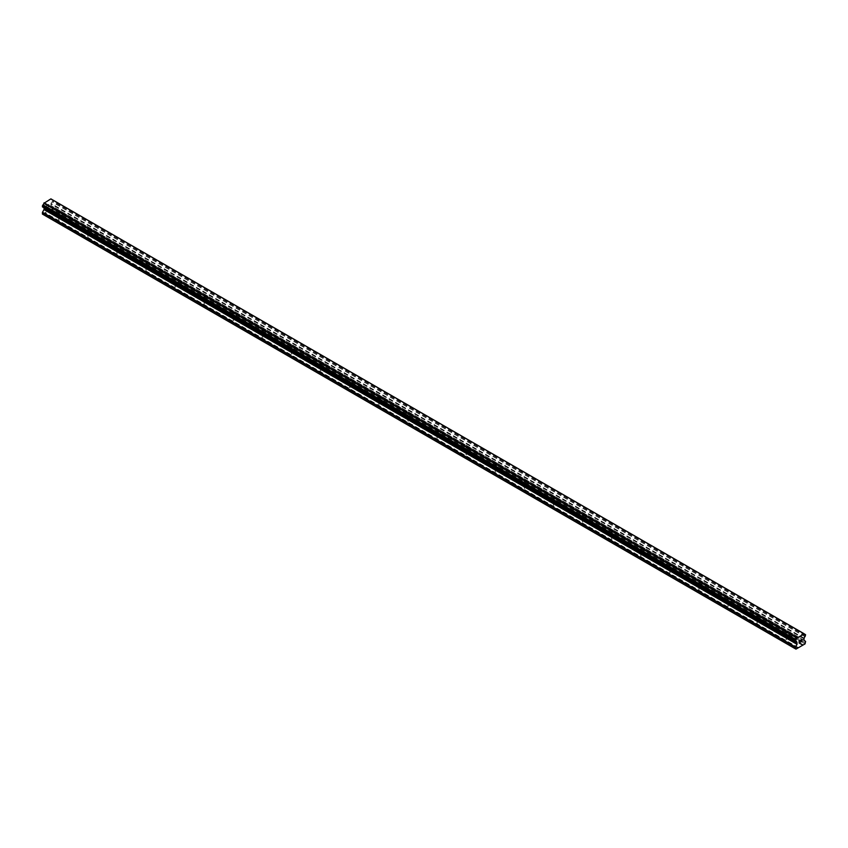 <?xml version="1.0" encoding="UTF-8"?>
<svg xmlns="http://www.w3.org/2000/svg" width="848" height="848" viewBox="0 0 848 848"><rect width="100%" height="100%" fill="white"/><g stroke="black" fill="none" stroke-linecap="round" stroke-linejoin="round"><path stroke-width="0.64" stroke-dasharray="4.24 3.18" d="M786.594 632.905A1.675 0.965 180 0 1 786.107 632.226A1.675 0.965 180 0 1 787.135 631.325A1.675 0.965 180 0 1 788.958 631.537A1.675 0.965 180 0 1 789.446 632.226A1.675 0.965 180 0 1 788.417 633.117A1.675 0.965 180 0 1 786.594 632.905M788.958 638.47A1.675 0.965 0 0 0 787.135 638.258A1.675 0.965 0 0 0 786.107 639.148A1.675 0.965 0 0 0 786.594 639.837A1.675 0.965 0 0 0 788.417 640.049A1.675 0.965 0 0 0 789.446 639.148A1.675 0.965 0 0 0 788.958 638.47M757.487 616.104A1.675 0.965 180 0 1 756.999 615.415A1.675 0.965 180 0 1 758.038 614.524A1.675 0.965 180 0 1 759.85 614.736A1.675 0.965 180 0 1 760.349 615.415A1.675 0.965 180 0 1 759.31 616.316A1.675 0.965 180 0 1 757.487 616.104M759.85 621.669A1.675 0.965 0 0 0 758.038 621.457A1.675 0.965 0 0 0 756.999 622.347A1.675 0.965 0 0 0 757.487 623.036A1.675 0.965 0 0 0 759.31 623.238A1.675 0.965 0 0 0 760.349 622.347A1.675 0.965 0 0 0 759.85 621.669M728.39 599.303A1.675 0.965 180 0 1 727.902 598.614A1.675 0.965 180 0 1 728.93 597.723A1.675 0.965 180 0 1 730.753 597.935A1.675 0.965 180 0 1 731.241 598.614A1.675 0.965 180 0 1 730.213 599.515A1.675 0.965 180 0 1 728.39 599.303M730.753 604.868A1.675 0.965 0 0 0 728.93 604.656A1.675 0.965 0 0 0 727.902 605.546A1.675 0.965 0 0 0 728.39 606.235A1.675 0.965 0 0 0 730.213 606.437A1.675 0.965 0 0 0 731.241 605.546A1.675 0.965 0 0 0 730.753 604.868M699.282 582.502A1.675 0.965 180 0 1 698.794 581.813A1.675 0.965 180 0 1 699.833 580.922A1.675 0.965 180 0 1 701.656 581.134A1.675 0.965 180 0 1 702.144 581.813A1.675 0.965 180 0 1 701.105 582.703A1.675 0.965 180 0 1 699.282 582.502M701.656 588.067A1.675 0.965 0 0 0 699.833 587.855A1.675 0.965 0 0 0 698.794 588.745A1.675 0.965 0 0 0 699.282 589.434A1.675 0.965 0 0 0 701.105 589.636A1.675 0.965 0 0 0 702.144 588.745A1.675 0.965 0 0 0 701.656 588.067M670.185 565.701A1.675 0.965 180 0 1 669.697 565.012A1.675 0.965 180 0 1 670.726 564.121A1.675 0.965 180 0 1 672.549 564.333A1.675 0.965 180 0 1 673.036 565.012A1.675 0.965 180 0 1 672.008 565.902A1.675 0.965 180 0 1 670.185 565.701M672.549 571.266A1.675 0.965 0 0 0 670.726 571.054A1.675 0.965 0 0 0 669.697 571.944A1.675 0.965 0 0 0 670.185 572.623A1.675 0.965 0 0 0 672.008 572.835A1.675 0.965 0 0 0 673.036 571.944A1.675 0.965 0 0 0 672.549 571.266M641.088 548.9A1.675 0.965 180 0 1 640.59 548.211A1.675 0.965 180 0 1 641.629 547.32A1.675 0.965 180 0 1 643.452 547.532A1.675 0.965 180 0 1 643.939 548.211A1.675 0.965 180 0 1 642.901 549.101A1.675 0.965 180 0 1 641.088 548.9M643.452 554.465A1.675 0.965 0 0 0 641.629 554.253A1.675 0.965 0 0 0 640.59 555.143A1.675 0.965 0 0 0 641.088 555.822A1.675 0.965 0 0 0 642.901 556.034A1.675 0.965 0 0 0 643.939 555.143A1.675 0.965 0 0 0 643.452 554.465M611.98 532.088A1.675 0.965 180 0 1 611.493 531.41A1.675 0.965 180 0 1 612.521 530.519A1.675 0.965 180 0 1 614.344 530.731A1.675 0.965 180 0 1 614.832 531.41A1.675 0.965 180 0 1 613.804 532.3A1.675 0.965 180 0 1 611.98 532.088M614.344 537.664A1.675 0.965 0 0 0 612.521 537.452A1.675 0.965 0 0 0 611.493 538.342A1.675 0.965 0 0 0 611.98 539.021A1.675 0.965 0 0 0 613.804 539.233A1.675 0.965 0 0 0 614.832 538.342A1.675 0.965 0 0 0 614.344 537.664M582.883 515.287A1.675 0.965 180 0 1 582.385 514.609A1.675 0.965 180 0 1 583.424 513.718A1.675 0.965 180 0 1 585.247 513.93A1.675 0.965 180 0 1 585.735 514.609A1.675 0.965 180 0 1 584.696 515.499A1.675 0.965 180 0 1 582.883 515.287M585.247 520.852A1.675 0.965 0 0 0 583.424 520.651A1.675 0.965 0 0 0 582.385 521.541A1.675 0.965 0 0 0 582.883 522.22A1.675 0.965 0 0 0 584.696 522.432A1.675 0.965 0 0 0 585.735 521.541A1.675 0.965 0 0 0 585.247 520.852M553.776 498.486A1.675 0.965 180 0 1 553.288 497.808A1.675 0.965 180 0 1 554.316 496.917A1.675 0.965 180 0 1 556.14 497.119A1.675 0.965 180 0 1 556.627 497.808A1.675 0.965 180 0 1 555.599 498.698A1.675 0.965 180 0 1 553.776 498.486M556.14 504.051A1.675 0.965 0 0 0 554.316 503.85A1.675 0.965 0 0 0 553.288 504.74A1.675 0.965 0 0 0 553.776 505.419A1.675 0.965 0 0 0 555.599 505.631A1.675 0.965 0 0 0 556.627 504.74A1.675 0.965 0 0 0 556.14 504.051M524.679 481.685A1.675 0.965 180 0 1 524.181 481.007A1.675 0.965 180 0 1 525.219 480.116A1.675 0.965 180 0 1 527.043 480.318A1.675 0.965 180 0 1 527.53 481.007A1.675 0.965 180 0 1 526.502 481.897A1.675 0.965 180 0 1 524.679 481.685M527.043 487.25A1.675 0.965 0 0 0 525.219 487.049A1.675 0.965 0 0 0 524.181 487.939A1.675 0.965 0 0 0 524.679 488.618A1.675 0.965 0 0 0 526.502 488.83A1.675 0.965 0 0 0 527.53 487.939A1.675 0.965 0 0 0 527.043 487.25M495.571 464.884A1.675 0.965 180 0 1 495.084 464.206A1.675 0.965 180 0 1 496.112 463.315A1.675 0.965 180 0 1 497.935 463.517A1.675 0.965 180 0 1 498.423 464.206A1.675 0.965 180 0 1 497.394 465.096A1.675 0.965 180 0 1 495.571 464.884M497.935 470.449A1.675 0.965 0 0 0 496.112 470.237A1.675 0.965 0 0 0 495.084 471.138A1.675 0.965 0 0 0 495.571 471.817A1.675 0.965 0 0 0 497.394 472.029A1.675 0.965 0 0 0 498.423 471.138A1.675 0.965 0 0 0 497.935 470.449M466.474 448.083A1.675 0.965 180 0 1 465.976 447.405A1.675 0.965 180 0 1 467.015 446.514A1.675 0.965 180 0 1 468.838 446.716A1.675 0.965 180 0 1 469.326 447.405A1.675 0.965 180 0 1 468.297 448.295A1.675 0.965 180 0 1 466.474 448.083M468.838 453.648A1.675 0.965 0 0 0 467.015 453.436A1.675 0.965 0 0 0 465.976 454.327A1.675 0.965 0 0 0 466.474 455.016A1.675 0.965 0 0 0 468.297 455.228A1.675 0.965 0 0 0 469.326 454.327A1.675 0.965 0 0 0 468.838 453.648M437.367 431.282A1.675 0.965 180 0 1 436.879 430.604A1.675 0.965 180 0 1 437.907 429.703A1.675 0.965 180 0 1 439.73 429.915A1.675 0.965 180 0 1 440.218 430.604A1.675 0.965 180 0 1 439.19 431.494A1.675 0.965 180 0 1 437.367 431.282M439.73 436.847A1.675 0.965 0 0 0 437.907 436.635A1.675 0.965 0 0 0 436.879 437.526A1.675 0.965 0 0 0 437.367 438.215A1.675 0.965 0 0 0 439.19 438.427A1.675 0.965 0 0 0 440.218 437.526A1.675 0.965 0 0 0 439.73 436.847M408.27 414.481A1.675 0.965 180 0 1 407.782 413.792A1.675 0.965 180 0 1 408.81 412.902A1.675 0.965 180 0 1 410.633 413.114A1.675 0.965 180 0 1 411.121 413.792A1.675 0.965 180 0 1 410.093 414.693A1.675 0.965 180 0 1 408.27 414.481M410.633 420.046A1.675 0.965 0 0 0 408.81 419.834A1.675 0.965 0 0 0 407.782 420.725A1.675 0.965 0 0 0 408.27 421.414A1.675 0.965 0 0 0 410.093 421.615A1.675 0.965 0 0 0 411.121 420.725A1.675 0.965 0 0 0 410.633 420.046M379.162 397.68A1.675 0.965 180 0 1 378.674 396.991A1.675 0.965 180 0 1 379.703 396.101A1.675 0.965 180 0 1 381.526 396.313A1.675 0.965 180 0 1 382.024 396.991A1.675 0.965 180 0 1 380.985 397.892A1.675 0.965 180 0 1 379.162 397.68M381.526 403.245A1.675 0.965 0 0 0 379.703 403.033A1.675 0.965 0 0 0 378.674 403.924A1.675 0.965 0 0 0 379.162 404.613A1.675 0.965 0 0 0 380.985 404.814A1.675 0.965 0 0 0 382.024 403.924A1.675 0.965 0 0 0 381.526 403.245M350.065 380.879A1.675 0.965 180 0 1 349.577 380.19A1.675 0.965 180 0 1 350.606 379.3A1.675 0.965 180 0 1 352.429 379.512A1.675 0.965 180 0 1 352.916 380.19A1.675 0.965 180 0 1 351.888 381.081A1.675 0.965 180 0 1 350.065 380.879M352.429 386.444A1.675 0.965 0 0 0 350.606 386.232A1.675 0.965 0 0 0 349.577 387.123A1.675 0.965 0 0 0 350.065 387.812A1.675 0.965 0 0 0 351.888 388.013A1.675 0.965 0 0 0 352.916 387.123A1.675 0.965 0 0 0 352.429 386.444M320.957 364.078A1.675 0.965 180 0 1 320.47 363.389A1.675 0.965 180 0 1 321.498 362.499A1.675 0.965 180 0 1 323.321 362.711A1.675 0.965 180 0 1 323.819 363.389A1.675 0.965 180 0 1 322.781 364.28A1.675 0.965 180 0 1 320.957 364.078M323.321 369.643A1.675 0.965 0 0 0 321.498 369.431A1.675 0.965 0 0 0 320.47 370.322A1.675 0.965 0 0 0 320.957 371A1.675 0.965 0 0 0 322.781 371.212A1.675 0.965 0 0 0 323.819 370.322A1.675 0.965 0 0 0 323.321 369.643M291.86 347.277A1.675 0.965 180 0 1 291.373 346.588A1.675 0.965 180 0 1 292.401 345.698A1.675 0.965 180 0 1 294.224 345.91A1.675 0.965 180 0 1 294.712 346.588A1.675 0.965 180 0 1 293.684 347.479A1.675 0.965 180 0 1 291.86 347.277M294.224 352.842A1.675 0.965 0 0 0 292.401 352.63A1.675 0.965 0 0 0 291.373 353.521A1.675 0.965 0 0 0 291.86 354.199A1.675 0.965 0 0 0 293.684 354.411A1.675 0.965 0 0 0 294.712 353.521A1.675 0.965 0 0 0 294.224 352.842M262.753 330.466A1.675 0.965 180 0 1 262.265 329.787A1.675 0.965 180 0 1 263.304 328.897A1.675 0.965 180 0 1 265.117 329.109A1.675 0.965 180 0 1 265.615 329.787A1.675 0.965 180 0 1 264.576 330.678A1.675 0.965 180 0 1 262.753 330.466M265.117 336.041A1.675 0.965 0 0 0 263.304 335.829A1.675 0.965 0 0 0 262.265 336.72A1.675 0.965 0 0 0 262.753 337.398A1.675 0.965 0 0 0 264.576 337.61A1.675 0.965 0 0 0 265.615 336.72A1.675 0.965 0 0 0 265.117 336.041M233.656 313.665A1.675 0.965 180 0 1 233.168 312.986A1.675 0.965 180 0 1 234.196 312.096A1.675 0.965 180 0 1 236.02 312.308A1.675 0.965 180 0 1 236.507 312.986A1.675 0.965 180 0 1 235.479 313.877A1.675 0.965 180 0 1 233.656 313.665M236.02 319.23A1.675 0.965 0 0 0 234.196 319.028A1.675 0.965 0 0 0 233.168 319.919A1.675 0.965 0 0 0 233.656 320.597A1.675 0.965 0 0 0 235.479 320.809A1.675 0.965 0 0 0 236.507 319.919A1.675 0.965 0 0 0 236.02 319.23M204.548 296.864A1.675 0.965 180 0 1 204.061 296.185A1.675 0.965 180 0 1 205.099 295.295A1.675 0.965 180 0 1 206.912 295.496A1.675 0.965 180 0 1 207.41 296.185A1.675 0.965 180 0 1 206.371 297.076A1.675 0.965 180 0 1 204.548 296.864M206.912 302.429A1.675 0.965 0 0 0 205.099 302.227A1.675 0.965 0 0 0 204.061 303.118A1.675 0.965 0 0 0 204.548 303.796A1.675 0.965 0 0 0 206.371 304.008A1.675 0.965 0 0 0 207.41 303.118A1.675 0.965 0 0 0 206.912 302.429M175.451 280.063A1.675 0.965 180 0 1 174.964 279.384A1.675 0.965 180 0 1 175.992 278.494A1.675 0.965 180 0 1 177.815 278.695A1.675 0.965 180 0 1 178.303 279.384A1.675 0.965 180 0 1 177.274 280.275A1.675 0.965 180 0 1 175.451 280.063M177.815 285.628A1.675 0.965 0 0 0 175.992 285.426A1.675 0.965 0 0 0 174.964 286.317A1.675 0.965 0 0 0 175.451 286.995A1.675 0.965 0 0 0 177.274 287.207A1.675 0.965 0 0 0 178.303 286.317A1.675 0.965 0 0 0 177.815 285.628M146.344 263.262A1.675 0.965 180 0 1 145.856 262.583A1.675 0.965 180 0 1 146.895 261.693A1.675 0.965 180 0 1 148.718 261.894A1.675 0.965 180 0 1 149.206 262.583A1.675 0.965 180 0 1 148.167 263.474A1.675 0.965 180 0 1 146.344 263.262M148.718 268.827A1.675 0.965 0 0 0 146.895 268.615A1.675 0.965 0 0 0 145.856 269.516A1.675 0.965 0 0 0 146.344 270.194A1.675 0.965 0 0 0 148.167 270.406A1.675 0.965 0 0 0 149.206 269.516A1.675 0.965 0 0 0 148.718 268.827M117.247 246.461A1.675 0.965 180 0 1 116.759 245.782A1.675 0.965 180 0 1 117.787 244.892A1.675 0.965 180 0 1 119.61 245.093A1.675 0.965 180 0 1 120.098 245.782A1.675 0.965 180 0 1 119.07 246.673A1.675 0.965 180 0 1 117.247 246.461M119.61 252.026A1.675 0.965 0 0 0 117.787 251.814A1.675 0.965 0 0 0 116.759 252.704A1.675 0.965 0 0 0 117.247 253.393A1.675 0.965 0 0 0 119.07 253.605A1.675 0.965 0 0 0 120.098 252.704A1.675 0.965 0 0 0 119.61 252.026M88.15 229.66A1.675 0.965 180 0 1 87.651 228.981A1.675 0.965 180 0 1 88.69 228.08A1.675 0.965 180 0 1 90.513 228.292A1.675 0.965 180 0 1 91.001 228.981A1.675 0.965 180 0 1 89.962 229.872A1.675 0.965 180 0 1 88.15 229.66M90.513 235.225A1.675 0.965 0 0 0 88.69 235.013A1.675 0.965 0 0 0 87.651 235.903A1.675 0.965 0 0 0 88.15 236.592A1.675 0.965 0 0 0 89.962 236.804A1.675 0.965 0 0 0 91.001 235.903A1.675 0.965 0 0 0 90.513 235.225M59.042 212.859A1.675 0.965 180 0 1 58.554 212.17A1.675 0.965 180 0 1 59.583 211.279A1.675 0.965 180 0 1 61.406 211.491A1.675 0.965 180 0 1 61.893 212.17A1.675 0.965 180 0 1 60.865 213.071A1.675 0.965 180 0 1 59.042 212.859M61.406 218.424A1.675 0.965 0 0 0 59.583 218.212A1.675 0.965 0 0 0 58.554 219.102A1.675 0.965 0 0 0 59.042 219.791A1.675 0.965 0 0 0 60.865 219.992A1.675 0.965 0 0 0 61.893 219.102A1.675 0.965 0 0 0 61.406 218.424M800.194 640.155L799.113 640.781L799.123 642.922M800.936 640.272L801.657 639.318M801.89 639.604L800.819 641.936M48.76 204.644L48.76 205.492L48.76 204.644L47.806 205.195L48.76 204.644M48.76 205.64L48.76 206.499L48.76 205.64M48.76 206.499L47.806 207.05L48.76 206.499M47.806 207.188L48.877 206.562L48.877 204.421L47.806 205.046L48.887 204.432L48.887 206.573L47.806 207.188M46.481 205.81L46.481 207.951L46.492 205.81M46.481 207.951L46.608 206.022L46.492 207.951M42.4 214.067L52.035 209.127L52.587 206.668L50.88 205.407L51.124 203.435A1.442 0.827 -60 0 1 52.004 201.919L52.587 200.87L52.004 199.662A1.442 0.827 -60 0 1 51.421 199.662A1.442 0.827 -60 0 1 51.124 199.153L50.891 198.867M42.464 206.901L42.983 207.124A1.442 0.827 -60 0 1 43.566 207.124A1.442 0.827 -60 0 1 43.863 207.633L44.085 207.834M43.916 207.707L795.954 641.883L43.916 207.707M803.957 633.647L51.06 198.973L804.074 633.721M802.526 645.339L49.513 210.59M798.487 647.671L45.474 212.922M802.706 645.021L49.693 210.272M803.141 644.766L50.127 210.018M803.332 644.872L50.308 210.124M805.059 643.876L52.035 209.127M805.6 642.932L52.587 208.184M805.515 641.226L52.502 206.477M803.978 640.335L50.965 205.587L803.978 640.335M804.042 638.385L51.028 203.637M804.137 638.184L51.124 203.435M805.536 634.633L52.523 199.884M804.137 633.827L52.12 199.651L804.137 633.827M52.004 199.662L804.137 633.901L51.124 199.153M42.983 207.124L795.996 641.872L43.863 207.633M796.972 642.466L44.022 207.76L796.897 642.434M795.965 649.133L42.941 214.385M797.692 648.126L44.668 213.378M797.873 647.819L44.859 213.071M798.307 647.565L45.294 212.816M805.6 641.417L52.587 206.668M803.893 640.155L50.88 205.407M803.893 638.788L50.88 204.039M803.978 638.502L50.965 203.753M805.017 636.668L52.004 201.919M805.144 636.519L52.131 201.771M805.536 635.841L52.523 201.093M805.6 635.629L52.587 200.87M805.6 634.77L52.587 200.022M786.107 632.226L786.107 639.148M756.999 615.415L756.999 622.347M727.902 598.614L727.902 605.546M698.794 581.813L698.794 588.745M669.697 565.012L669.697 571.944M640.59 548.211L640.59 555.143M611.493 531.41L611.493 538.342M582.385 514.609L582.385 521.541M553.288 497.808L553.288 504.74M524.181 481.007L524.181 487.939M495.084 464.206L495.084 471.138M465.976 447.405L465.976 454.327M436.879 430.604L436.879 437.526M407.782 413.792L407.782 420.725M378.674 396.991L378.674 403.924M349.577 380.19L349.577 387.123M320.47 363.389L320.47 370.322M291.373 346.588L291.373 353.521M262.265 329.787L262.265 336.72M233.168 312.986L233.168 319.919M204.061 296.185L204.061 303.118M174.964 279.384L174.964 286.317M145.856 262.583L145.856 269.516M116.759 245.782L116.759 252.704M87.651 228.981L87.651 235.903M58.554 212.17L58.554 219.102M61.893 212.17L61.893 219.102M91.001 228.981L91.001 235.903M120.098 245.782L120.098 252.704M149.206 262.583L149.206 269.516M178.303 279.384L178.303 286.317M207.41 296.185L207.41 303.118M236.507 312.986L236.507 319.919M265.615 329.787L265.615 336.72M294.712 346.588L294.712 353.521M323.819 363.389L323.819 370.322M352.916 380.19L352.916 387.123M382.024 396.991L382.024 403.924M411.121 413.792L411.121 420.725M440.218 430.604L440.218 437.526M469.326 447.405L469.326 454.327M498.423 464.206L498.423 471.138M527.53 481.007L527.53 487.939M556.627 497.808L556.627 504.74M585.735 514.609L585.735 521.541M614.832 531.41L614.832 538.342M643.939 548.211L643.939 555.143M673.036 565.012L673.036 571.944M702.144 581.813L702.144 588.745M731.241 598.614L731.241 605.546M760.349 615.415L760.349 622.347M789.446 632.226L789.446 639.148M804.434 634.41L51.421 199.662M796.579 641.872L43.566 207.124"/><path stroke-width="1.27" d="M799.24 640.844L799.24 641.703L800.194 640.293L799.24 640.844M799.24 642.699L800.194 642.159L799.24 642.699M799.113 642.911L800.194 642.296L799.123 642.922L799.123 640.781L800.194 640.155M800.936 640.272L801.922 639.36M801.922 639.986L801.667 640.547L801.922 639.986M801.667 640.547L801.084 641.639L801.657 640.547M801.084 641.639L802.102 641.056L801.084 641.639M800.819 641.936L802.102 641.194L800.83 641.936L801.89 639.795L801.137 639.848L801.879 639.604M795.996 641.872A1.442 0.827 -60 0 1 796.579 641.872A1.442 0.827 -60 0 1 796.876 642.381L795.413 641.501L795.996 639.615A1.442 0.827 -60 0 0 796.876 638.099L804.137 633.901A1.442 0.827 -60 0 0 804.434 634.41A1.442 0.827 -60 0 0 805.017 634.41L805.6 634.77L805.017 636.668A1.442 0.827 -60 0 0 804.137 638.184L803.893 640.155L805.6 641.417L805.059 643.876L795.965 649.133L795.413 647.3L797.035 644.342L44.022 209.594L42.485 212.265L42.4 214.067L795.413 648.815M797.035 644.342L796.876 642.381M44.085 207.834L44.022 209.594M42.856 207.124L795.869 641.872L42.856 207.124M803.904 633.615L50.891 198.867L43.863 203.35A1.442 0.827 -60 0 1 42.983 204.856L42.464 206.901L795.477 641.65M805.144 634.399L804.137 633.827L805.144 634.399M797.109 637.548L44.096 202.799M796.876 638.099L43.863 203.35M805.017 634.41L804.137 633.901M796.94 637.844L43.926 203.096M795.996 639.615L42.983 204.856M795.88 639.752L42.856 205.004M795.477 640.441L42.464 205.693M795.413 640.653L42.4 205.905M795.413 641.501L42.4 206.753M797.12 642.699L44.107 207.951M797.12 644.056L44.107 209.308M795.498 647.013L42.485 212.265M795.413 647.3L42.4 212.551"/></g></svg>
